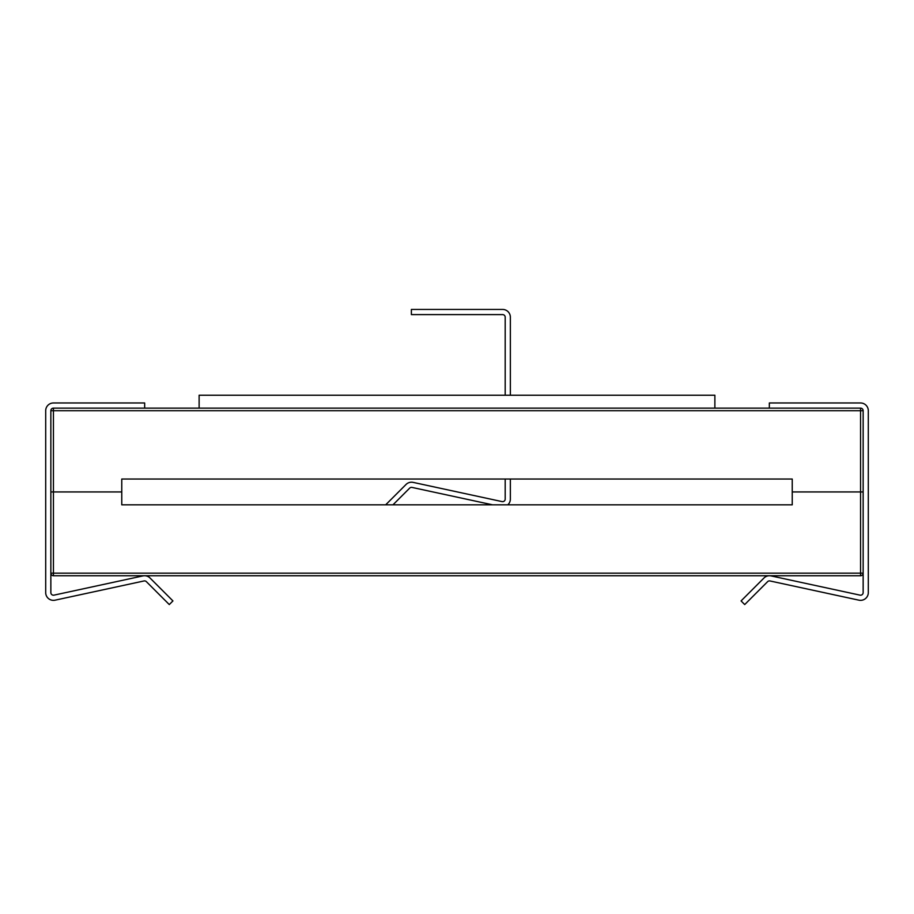 <?xml version="1.0" encoding="UTF-8"?>
<svg xmlns="http://www.w3.org/2000/svg" width="914" height="914" viewBox="0 0 914 914"><rect width="100%" height="100%" fill="white"/><g stroke="black" fill="none" stroke-linecap="round" stroke-linejoin="round"><path stroke-width="1.37" d="M860.565 491.938L860.565 408.124L860.565 410.706L53.435 410.706L53.435 573.158L860.565 573.158L860.565 410.706L863.147 410.706L863.147 491.938L792.232 491.938L792.232 479.039L121.768 479.039L121.768 491.938L121.768 479.039L792.232 479.039L792.232 504.825L121.768 504.825L121.768 491.938L50.853 491.938L121.768 491.938L50.853 491.938L50.853 410.706A2.582 2.582 0 0 1 53.435 408.124A2.582 2.582 0 0 0 50.853 410.706A2.582 2.582 0 0 1 53.435 408.124A2.582 2.582 0 0 0 50.853 410.706A2.582 2.582 0 0 1 53.435 408.124A2.582 2.582 0 0 0 50.853 410.706L53.435 410.706L53.435 408.124A2.582 2.582 0 0 0 50.853 410.706A2.582 2.582 0 0 1 53.435 408.124L860.565 408.124A2.582 2.582 0 0 1 863.147 410.706A2.582 2.582 0 0 0 860.565 408.124L53.435 408.124L53.435 410.706L863.147 410.706A2.582 2.582 0 0 0 860.565 408.124A2.582 2.582 0 0 1 863.147 410.706L863.147 491.938L792.232 491.938L863.147 491.938L863.147 573.158L860.565 573.158L860.565 575.74A2.582 2.582 0 0 0 863.147 573.158L863.147 592.615A2.582 2.582 0 0 1 860.017 595.14L771.085 575.911A7.735 7.735 0 0 0 763.978 578.002L741.071 600.921L744.716 604.565L767.623 581.658A2.582 2.582 0 0 1 769.999 580.961L858.932 600.178A7.735 7.735 0 0 0 868.3 592.615L868.3 410.706A7.735 7.735 0 0 0 860.565 402.971L769.337 402.971L769.337 408.124M53.435 491.938L53.435 410.706L50.853 410.706L50.853 573.158A2.582 2.582 0 0 0 53.435 575.74L860.565 575.74A2.582 2.582 0 0 0 863.147 573.158M144.663 408.124L144.663 402.971L53.435 402.971A7.735 7.735 0 0 0 45.7 410.706L45.7 592.615A7.735 7.735 0 0 0 55.069 600.178L144.001 580.961A2.582 2.582 0 0 1 146.377 581.658L169.284 604.565L172.929 600.921L150.022 578.002A7.735 7.735 0 0 0 142.915 575.911L53.983 595.14A2.582 2.582 0 0 1 50.853 592.615L50.853 573.158L53.435 573.158L53.435 575.74M199.126 395.236L199.126 408.124L199.126 395.236L714.874 395.236L714.874 408.124L714.874 395.236L199.126 395.236M505.191 395.236L505.191 317.169A2.582 2.582 0 0 0 502.62 314.599L411.38 314.599L411.38 309.435L502.62 309.435A7.735 7.735 0 0 1 510.355 317.169L510.355 395.236M385.674 504.825L406.033 484.477A7.735 7.735 0 0 1 413.139 482.386L502.072 501.603A2.582 2.582 0 0 0 505.191 499.078L505.191 479.039M492.577 504.825L412.043 487.425A2.582 2.582 0 0 0 409.678 488.122L392.974 504.825M510.355 479.039L510.355 499.078A7.735 7.735 0 0 1 507.796 504.825"/></g></svg>
